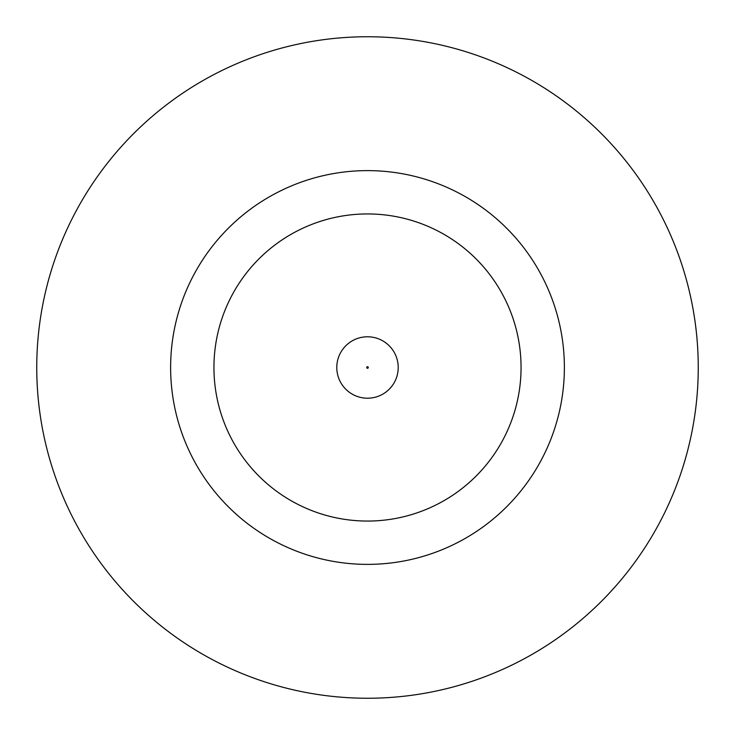 <?xml version="1.0" encoding="UTF-8"?>
<svg xmlns="http://www.w3.org/2000/svg" width="735" height="735" viewBox="0 0 735 735"><rect width="100%" height="100%" fill="white"/><g stroke="black" fill="none" stroke-linecap="round" stroke-linejoin="round"><path stroke-width="1.1" d="M336.786 367.5A30.714 30.714 0 0 1 367.5 336.786A30.714 30.714 0 0 1 398.214 367.5A30.714 30.714 0 0 1 367.5 398.214A30.714 30.714 0 0 1 336.786 367.5A30.714 30.714 0 0 1 367.5 336.786A30.714 30.714 0 0 1 398.214 367.5M564.379 367.5A196.879 196.879 0 0 0 367.5 170.621A196.879 196.879 0 0 0 170.621 367.5A196.879 196.879 0 0 0 367.5 564.379A196.879 196.879 0 0 0 564.379 367.5M698.25 367.5A330.75 330.75 0 0 0 367.5 36.75A330.75 330.75 0 0 0 36.75 367.5A330.75 330.75 0 0 0 367.5 698.25A330.75 330.75 0 0 0 698.25 367.5M213.94 367.5A153.56 153.56 0 0 0 367.5 521.06A153.56 153.56 0 0 0 521.06 367.5A153.56 153.56 0 0 0 367.5 213.94A153.56 153.56 0 0 0 213.94 367.5M368.29 367.5A0.79 0.79 0 0 0 367.5 366.71A0.79 0.79 0 0 0 366.71 367.5A0.79 0.79 0 0 0 367.5 368.29A0.79 0.79 0 0 0 368.29 367.5"/></g></svg>
